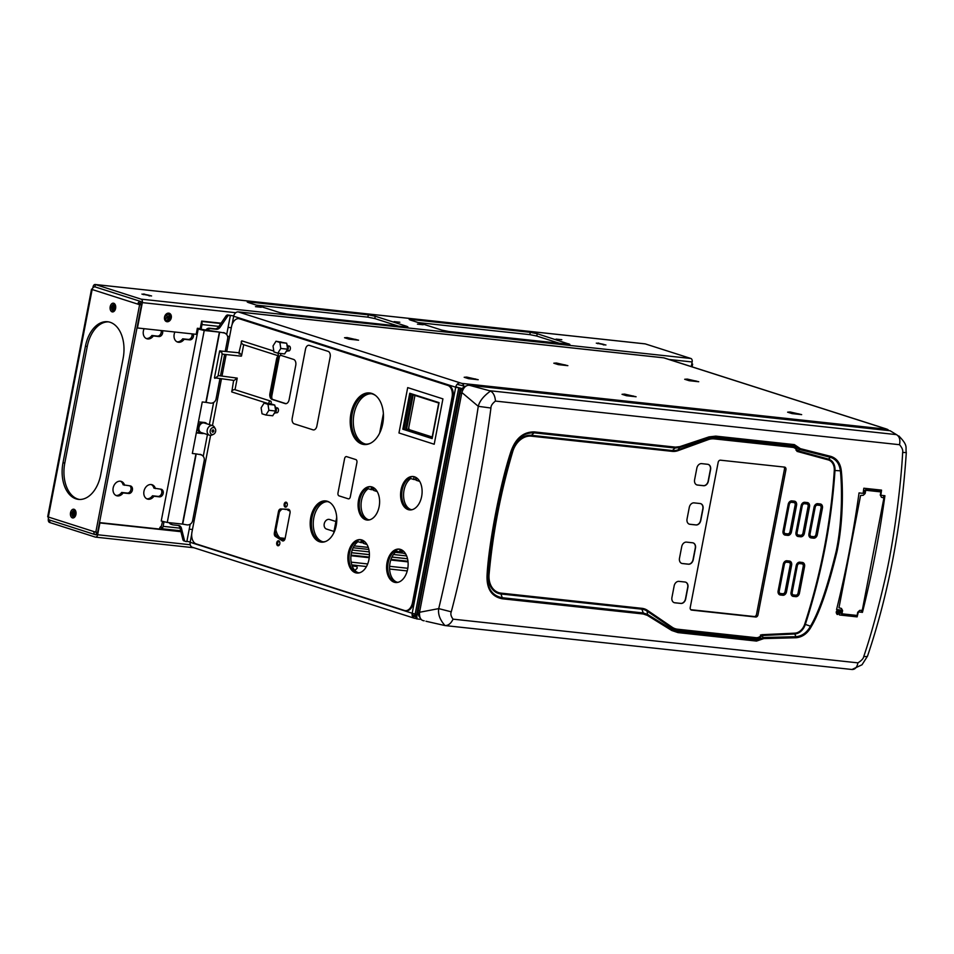 <?xml version="1.0" encoding="UTF-8"?>
<svg xmlns="http://www.w3.org/2000/svg" width="954" height="954" viewBox="0 0 954 954"><rect width="100%" height="100%" fill="white"/><g stroke="black" fill="none" stroke-linecap="round" stroke-linejoin="round"><path stroke-width="1.43" d="M232.072 324.587L233.682 316.227A4.818 3.685 -72.3 0 1 238.285 311.922L240.134 312.113A4.818 3.065 -83.8 0 0 239.979 312.077A4.818 3.065 -83.8 0 0 239.752 312.03A4.818 3.065 -83.8 0 0 239.347 312.03M661.11 357.559A4.818 3.065 96.2 0 1 661.516 357.559A4.818 3.065 96.2 0 1 661.742 357.595A4.818 3.065 96.2 0 1 661.909 357.643L663.757 357.845A4.818 3.685 -72.3 0 1 664.318 357.965L886.338 428.954A4.818 3.685 107.7 0 0 885.777 428.835L887.256 429.3A4.818 3.065 96.2 0 1 887.411 429.36A4.818 3.065 96.2 0 1 888.723 430.576M463.954 386.942A4.818 3.065 -83.8 0 0 461.951 383.436A4.818 3.065 -83.8 0 0 461.796 383.377L460.317 382.912A4.818 3.685 107.7 0 0 455.773 386.966A4.818 3.685 107.7 0 0 455.714 387.217L462.213 388.54L458.671 388.159L415.145 614.209L416.624 614.686L460.15 388.636L461.986 388.838M475.521 378.965L466.864 378.022L475.521 378.965M633.384 396.005L624.739 395.063L633.384 396.005M798.963 413.881L790.306 412.939L798.963 413.881M696.05 380.968L687.393 380.038L696.05 380.968M565.162 364.893L556.504 363.963L565.162 364.893M355.878 339.433L347.22 338.503L355.878 339.433M415.181 614.006L412.188 613.267A4.818 3.685 107.7 0 0 414.418 618.252L192.386 547.262A4.818 3.685 -72.3 0 1 190.156 542.277L191.682 534.323M336.714 517.306L333.65 533.214M329.965 502.579A20.284 12.903 -83.8 0 0 326.59 501.458A20.284 12.903 -83.8 0 0 311.576 520.24A20.284 12.903 -83.8 0 0 322.225 541.789A20.284 12.903 -83.8 0 0 325.779 541.419M413.189 394.849L406.571 429.205L432.126 437.373L406.571 429.205L408.407 429.395L414.954 395.421M383.377 413.702L379.632 433.152M375.661 395.588A25.4 16.17 -83.8 0 0 370.474 393.573A25.4 16.17 -83.8 0 0 351.668 417.101A25.4 16.17 -83.8 0 0 365.024 444.087A25.4 16.17 -83.8 0 0 370.522 443.228M278.997 540.93A2.516 1.598 -83.8 0 0 277.614 543.208A2.516 1.598 -83.8 0 0 278.485 545.712A2.516 1.598 96.2 0 1 277.614 543.208A2.516 1.598 96.2 0 1 278.997 540.93M405.7 553.988L402.183 552.867L402.481 551.293L399.869 550.458L399.571 552.032L401.419 552.223L401.646 551.03M398.545 582.167A16.445 10.47 -83.8 0 1 396.518 582.262A16.445 10.47 -83.8 0 1 387.741 568.453A16.445 10.47 -83.8 0 1 395.361 550.685L399.571 552.032M377.176 491.548L373.658 490.416L373.956 488.853L371.344 488.019L371.046 489.581L372.895 489.784L373.121 488.579M370.021 519.727A16.445 10.47 -83.8 0 1 367.994 519.811A16.445 10.47 -83.8 0 1 359.217 506.002A16.445 10.47 -83.8 0 1 366.837 488.245L371.046 489.581M366.98 544.531L363.462 543.398L363.76 541.824L361.149 540.99L360.839 542.564L362.687 542.766L362.925 541.562M359.825 572.71A16.445 10.47 -83.8 0 1 357.798 572.794A16.445 10.47 -83.8 0 1 349.021 558.984A16.445 10.47 -83.8 0 1 356.641 541.216L360.839 542.564M413.559 476.583A2.516 1.598 -83.8 0 0 414.012 477.024L413.547 479.433L415.395 479.623L415.825 477.382M412.522 509.567A16.445 10.47 -83.8 0 1 410.494 509.663A16.445 10.47 -83.8 0 1 401.729 495.841A16.445 10.47 -83.8 0 1 409.338 478.085L413.547 479.433M416.624 477.882L416.159 480.267L419.688 481.388M285.52 509.221L288.251 509.412M284.447 509.186L285.461 509.508M275.014 532.892A16.445 10.47 -83.8 0 0 278.079 537.639M280.762 539.344A16.445 10.47 -83.8 0 0 282.408 539.737A16.445 10.47 -83.8 0 0 284.733 539.582M288.275 509.329L288.072 510.342L289.933 510.939M286.438 502.317A2.516 1.598 -83.8 0 0 285.055 504.583A2.516 1.598 -83.8 0 0 285.914 507.099A2.516 1.598 96.2 0 1 285.055 504.583A2.516 1.598 96.2 0 1 286.438 502.317M458.671 388.159L460.15 388.636M418.46 614.877L416.624 614.686C417.125 617.62 417.065 619.003 416.457 618.848L421.31 619.408M416.457 618.848L415.145 614.209M414.418 618.252A4.818 3.685 107.7 0 0 414.978 618.371L416.516 618.538M416.612 617.202L415.097 616.713A4.818 3.685 107.7 0 0 416.457 616.558M457.085 384.367L463.799 386M461.76 388.493L455.797 386.847M327.508 501.613A20.284 12.903 -83.8 0 0 313.425 520.443A20.284 12.903 -83.8 0 0 323.156 541.836M432.198 437.004L408.407 429.395M371.392 393.716A25.4 16.17 -83.8 0 0 353.517 417.292A25.4 16.17 -83.8 0 0 365.942 444.147M272.069 398.963A5.02 3.196 96.2 0 1 271.914 395.445L279.212 357.571A5.02 3.196 -83.8 0 1 279.725 355.937M358.072 541.681A16.445 10.47 -83.8 0 0 350.857 558.794A16.445 10.47 -83.8 0 0 358.728 572.829M360.91 542.194L362.687 542.766M368.28 488.698A16.445 10.47 -83.8 0 0 361.053 505.811A16.445 10.47 -83.8 0 0 368.924 519.847M371.118 489.211L372.895 489.784M396.804 551.15A16.445 10.47 -83.8 0 0 389.578 568.262A16.445 10.47 -83.8 0 0 397.448 582.298M399.643 551.662L401.419 552.223M282.038 509.09A16.445 10.47 -83.8 0 0 279.331 512M275.909 529.792A16.445 10.47 -83.8 0 0 283.338 539.773M285.842 509.233L287.309 509.71M410.78 478.538A16.445 10.47 -83.8 0 0 403.566 495.651A16.445 10.47 -83.8 0 0 411.424 509.698M413.619 479.063L415.395 479.623M233.742 315.941L227.839 314.975A2.492 1.908 107.7 0 0 225.955 316.012L227.434 316.478A2.492 1.908 -72.3 0 1 229.318 315.44L230.355 315.559L226.682 334.615M186.877 541.335L190.216 541.991M190.18 524.211L186.829 541.598L185.791 541.49A2.492 1.908 -72.3 0 1 184.372 540.095L182.894 539.618A2.492 1.908 107.7 0 0 184.313 541.013L184.921 541.085M205.575 330.322A5.02 3.84 -72.3 0 1 209.403 328.2L214.888 328.796A5.02 3.84 107.7 0 0 218.693 326.697L225.955 316.012M204.49 422.503A5.641 4.317 -72.3 0 1 205.468 423.373M202.415 432.937A5.641 4.317 -72.3 0 1 201.008 433.08L196.357 432.567M170.48 522.804A5.02 3.84 107.7 0 0 172.519 524.772L171.04 524.306A5.02 3.84 -72.3 0 1 169.156 522.661M182.894 539.618L179.96 527.824A5.02 3.84 107.7 0 0 178.374 525.463M218.693 326.697L220.171 327.174L227.434 316.478M184.372 540.095L181.439 528.301A5.02 3.84 -72.3 0 0 179.161 525.606A5.02 3.84 -72.3 0 0 178.577 525.487L173.103 524.891A5.02 3.84 107.7 0 1 172.519 524.772M196.297 432.877L202.487 433.545A5.641 4.317 107.7 0 0 203.894 433.414M206.946 423.85A5.641 4.317 107.7 0 0 204.609 422.515L198.42 421.847M220.171 327.174A5.02 3.84 -72.3 0 1 216.367 329.273L210.882 328.677A5.02 3.84 107.7 0 0 207.268 330.513M213.624 402.469L209.355 424.625M207.447 434.547L203.238 456.37M271.914 395.445L270.697 395.314M353.147 547.763L368.84 549.456M395.338 552.318L403.077 553.153M352.205 550.064L369.258 551.901M393.442 554.512L406.642 555.943M416.29 616.105L412.104 614.948M412.176 613.279L415.157 614.233M468.605 378.69L464.169 377.271L466.756 377.08L478.216 379.728L468.605 378.69M626.48 395.731L622.032 394.312L624.62 394.121L636.091 396.769L626.48 395.731M792.047 413.595L787.61 412.176L790.198 411.985L801.658 414.632L792.047 413.595M689.134 380.694L684.698 379.275L687.285 379.084L698.745 381.731L689.134 380.694M558.245 364.619L553.809 363.2L556.397 363.009L567.857 365.656L558.245 364.619M348.961 339.159L344.525 337.74L347.113 337.549L358.573 340.196L348.961 339.159M407.966 561.25L390.973 559.414M369.293 557.076L351.048 555.109M351.454 552.748L369.413 554.679M391.927 557.112L407.537 558.805M407.525 558.722L391.963 557.041M369.413 554.608L351.466 552.676M352.3 566.282L352.539 564.971L351.907 565.221M354.876 570.468L357.201 568.202L356.927 566.473L352.92 566.044M356.927 566.473L356.546 565.412L352.539 564.971M408.777 427.487L408.992 429.586M420.034 617.548A8.037 6.141 -72.3 0 1 418.257 610.405L460.114 393.072A8.037 6.141 -72.3 0 1 466.494 385.929M890.07 430.719L469.535 385.333L490.571 391.009C493.48 392.833 495.102 396.196 495.448 401.085C492.383 403.459 490.869 405.772 490.928 408.026C487.434 434.964 481.949 468.116 474.472 507.468C465.552 552.497 457.813 587.282 451.266 611.824C450.371 613.899 450.968 616.332 453.067 619.158L857.908 662.851C861.545 660.621 863.501 658.451 863.799 656.364C870.704 636.115 877.775 610.441 885.002 579.352C894.28 539.642 901.101 483.714 902.651 452.47C903.152 450.3 902.114 447.712 899.527 444.707C900.433 439.949 899.527 436.67 896.82 434.857L890.07 430.719L896.82 434.857M858.373 611.919L862.452 612.361C871.992 574.117 879.481 535.242 884.918 495.722L880.84 495.281L881.532 490.129L863.823 488.221L863.12 493.361L859.041 492.92C853.508 532.439 846.031 571.315 836.575 609.558L840.653 610L839.413 614.972L857.121 616.88L858.373 611.919M838.602 609.964C835.895 611.228 835.513 612.73 837.469 614.495C840.188 613.243 840.569 611.729 838.602 609.964M761.53 634.947L793.251 633.456L794.754 633.981L761.972 635.519L763.82 638.584L796.065 637.749C802.552 637.105 807.656 633.349 811.341 626.492C819.629 612.706 828.191 587.688 837.052 551.424C844.075 517.903 842.573 482.283 841.309 470.859C840.402 463.286 836.956 458.48 830.982 456.429L800.394 448.666L794.36 444.612A1.204 0.763 96.2 0 1 793.966 445.542L799.702 449.489M763.82 638.584L756.534 641.076L677.984 632.597L671.771 630.499L647.361 615.39L643.27 613.994L502.317 598.778C491.763 596.703 486.671 589.083 487.029 575.918C488.46 544.865 500.361 482.772 511.058 451.182C515.732 438.148 523.543 431.721 534.455 431.912L675.408 447.128L679.856 446.627L709.06 436.872L715.81 436.133L794.36 444.612M857.92 662.851C857.026 667.371 855.046 669.589 851.982 669.493L862.022 664.771L867.52 656.125C888.496 594.056 901.423 526.203 906.3 452.554C905.227 447.426 908.709 445.947 898.799 435.954L899.228 436.252M490.571 391.009C483.63 396.017 479.528 401.133 478.276 406.321C474.221 432.949 468.402 465.743 460.806 504.726C452.029 549.421 444.671 584.051 438.721 608.616C437.862 614.221 439.949 619.873 444.981 625.562L852.113 669.505M425.973 621.257L444.981 625.562C448.237 625.669 450.932 623.546 453.067 619.158M424.184 620.792C420.809 620.517 419.259 617.679 419.545 612.277L461.855 392.511C463.62 387.288 466.172 384.891 469.535 385.333M490.928 408.026L478.276 406.321L461.855 392.511M451.266 611.824L438.721 608.616L419.545 612.277M863.799 656.364A10.041 1.825 18.1 0 0 867.52 656.125M902.651 452.47L906.3 452.554M854.701 615.89L854.522 616.606M878.992 489.855L878.896 490.499L881.448 490.773M801.348 629.89A16.874 12.903 -72.3 0 1 798.832 632.764M833.796 463.835A16.874 12.903 -72.3 0 1 834.178 467.651M801.575 562.419A3.589 2.755 -72.3 0 1 801.67 563.087M788.636 561.024A3.589 2.755 -72.3 0 1 788.731 561.691M819.438 503.939A3.589 2.755 -72.3 0 1 819.534 504.606M806.5 502.543A3.589 2.755 -72.3 0 1 806.595 503.211M793.561 501.148A3.589 2.755 -72.3 0 1 793.656 501.804M763.45 637.522L795.958 636.7C802.111 636.115 806.965 632.574 810.53 626.086C818.806 612.349 827.356 587.414 836.181 551.281C843.181 517.879 841.666 482.366 840.402 470.99C839.472 463.799 836.169 459.244 830.505 457.336L799.655 449.513L800.394 448.666M796.065 637.749A1.204 0.739 88.5 0 0 795.958 636.7L794.754 633.981A12.891 9.862 107.7 0 0 805.331 624.405L804.699 624.202A12.044 9.218 -72.3 0 1 794.801 633.158L761.709 634.708A7.549 5.772 -72.3 0 1 756.105 637.689L677.555 629.211A20.082 15.359 -72.3 0 1 672.117 627.195L647.444 610.357A20.082 15.359 107.7 0 0 642.018 608.342L501.053 593.126A20.082 15.359 -72.3 0 1 489.08 574.368A492.383 376.639 -72.3 0 1 512.715 451.624A20.082 15.359 -72.3 0 1 531.283 436.157L672.248 451.373A20.082 15.359 107.7 0 0 678.211 450.586L708.238 439.651A20.082 15.359 -72.3 0 1 714.2 438.876L792.75 447.354A7.549 5.772 -72.3 0 1 797.007 451.385L828.167 459.876A12.044 9.218 -72.3 0 1 834.285 470.549A492.383 376.639 -72.3 0 1 804.687 624.214L805.331 624.429M834.297 470.298L834.977 470.513A493.23 377.283 -72.3 0 1 805.331 624.405L811.341 626.492M841.309 470.859L834.977 470.513A12.891 9.862 107.7 0 0 828.43 459.101L830.505 457.336A1.204 0.763 -75.8 0 0 830.982 456.429M796.041 450.24L828.43 459.101M760.457 634.994L761.972 635.519A8.395 6.428 107.7 0 1 755.973 638.524L677.423 630.045A20.928 16.003 107.7 0 1 671.759 627.947L647.086 611.109A19.235 14.715 -72.3 0 0 641.875 609.177L500.922 593.96A20.928 16.003 107.7 0 1 488.436 574.403A493.23 377.283 107.7 0 1 512.119 451.457A20.928 16.003 107.7 0 1 531.473 435.334L672.427 450.55A19.235 14.715 -72.3 0 0 678.151 449.799L708.166 438.864A20.928 16.003 107.7 0 1 714.391 438.053L792.941 446.532A8.395 6.428 107.7 0 1 797.568 450.682L799.655 449.513M708.166 438.864L708.905 437.767L715.417 437.063L793.966 445.542L792.941 446.532M672.427 450.55L675.015 448.034L679.713 447.498L708.905 437.767A1.204 0.727 71.7 0 0 709.06 436.872M500.922 593.96L502.293 597.741C492.097 595.761 487.172 588.415 487.506 575.703C488.913 544.758 500.778 482.879 511.451 451.397C515.983 438.804 523.519 432.603 534.049 432.818L675.015 448.034A1.204 0.763 96.2 0 0 675.408 447.128M763.486 637.57L756.51 640.015L677.96 631.536L671.986 629.533L647.563 614.436L643.246 612.957L502.293 597.741A1.204 0.763 -83.8 0 1 502.317 598.778M797.556 450.658L796.662 450.407M837.648 612.456L838.673 611.967L838.518 612.814L838.912 611.776L837.397 611.609L837.886 612.408L837.099 612.826L837.934 612.742M838.447 610.608C839.854 611.872 839.58 612.957 837.624 613.863C836.229 612.599 836.503 611.514 838.447 610.608M853.258 616.463L853.389 615.747M861.379 612.241L861.689 610.62M883.476 497.511L883.833 495.603M878.932 490.273L877.656 489.712M838.554 609.952A2.349 1.801 -72.3 0 1 837.004 614.364M838.387 610.608A1.705 1.3 107.7 0 0 836.288 611.943A1.705 1.3 107.7 0 0 837.29 613.756M643.604 608.628A20.082 15.359 -72.3 0 1 645.965 609.88L670.638 626.718A20.082 15.359 107.7 0 0 674.49 628.447M827.619 459.733A12.044 9.218 107.7 0 0 826.689 459.411L796.984 451.314M792.869 447.366A7.549 5.772 107.7 0 0 791.271 446.877L712.721 438.399A20.082 15.359 107.7 0 0 709.275 438.506M675.706 450.443A20.082 15.359 -72.3 0 1 670.769 450.896L529.804 435.68A20.082 15.359 107.7 0 0 526.346 435.787M492.3 589.119A20.082 15.359 107.7 0 0 497.988 592.374M783.926 467.031A2.409 1.848 -72.3 0 1 784.462 469.177L756.51 614.376A2.409 1.848 -72.3 0 1 754.209 616.534L690.756 609.689M795.195 595.88A3.613 2.767 -72.3 0 1 794.324 595.952L791.868 595.69M801.372 562.335A3.613 2.767 -72.3 0 1 802.421 563.182M782.256 594.485A3.613 2.767 -72.3 0 1 781.386 594.557L778.941 594.294M788.433 560.94A3.613 2.767 -72.3 0 1 789.483 561.787M813.058 537.388A3.613 2.767 -72.3 0 1 812.188 537.472L809.743 537.197M819.236 503.855A3.613 2.767 -72.3 0 1 820.285 504.702M800.12 535.993A3.613 2.767 -72.3 0 1 799.261 536.076L796.805 535.802M806.297 502.448A3.613 2.767 -72.3 0 1 807.346 503.295M787.181 534.598A3.613 2.767 -72.3 0 1 786.323 534.669L783.866 534.407M793.358 501.053A3.613 2.767 -72.3 0 1 794.408 501.899M789.256 562.466A2.409 1.848 -72.3 0 1 790.222 564.911L785.082 591.587A2.409 1.848 -72.3 0 1 782.781 593.746L780.312 593.483A2.409 1.848 -72.3 0 1 780.193 593.46M690.219 607.543A2.409 1.848 107.7 0 0 691.614 610.095L755.687 617.011A2.409 1.848 107.7 0 0 757.989 614.853L785.941 469.654A2.409 1.848 107.7 0 0 784.546 467.102L720.473 460.186A2.409 1.848 107.7 0 0 718.171 462.332L690.219 607.543M703.026 508.852A5.02 3.84 107.7 0 0 700.117 503.533L694.083 502.877A5.02 3.84 107.7 0 0 689.289 507.373L687.047 518.988A5.02 3.84 107.7 0 0 689.957 524.306L695.991 524.962A5.02 3.84 107.7 0 0 700.785 520.467L703.026 508.852M710.587 469.606A5.02 3.84 107.7 0 0 707.677 464.288L701.643 463.632A5.02 3.84 107.7 0 0 696.849 468.128L694.607 479.743A5.02 3.84 107.7 0 0 697.517 485.061L703.551 485.717A5.02 3.84 107.7 0 0 708.345 481.221L710.587 469.606M693.236 559.712L695.466 548.097A5.02 3.84 107.7 0 0 692.556 542.778L686.522 542.122A5.02 3.84 107.7 0 0 681.728 546.618L679.486 558.233A5.02 3.84 107.7 0 0 682.396 563.552L688.43 564.208A5.02 3.84 107.7 0 0 693.236 559.712M685.676 598.957L687.906 587.342A5.02 3.84 107.7 0 0 685.008 582.023L678.962 581.368A5.02 3.84 107.7 0 0 674.168 585.851L671.938 597.478A5.02 3.84 107.7 0 0 674.836 602.797L680.882 603.441A5.02 3.84 107.7 0 0 685.676 598.957M799.44 593.209L804.58 566.521A3.852 2.945 107.7 0 0 802.35 562.443L799.881 562.168A3.852 2.945 107.7 0 0 796.208 565.615L791.069 592.303A3.852 2.945 107.7 0 0 793.299 596.393L795.767 596.655A3.852 2.945 107.7 0 0 799.44 593.209M786.501 591.814L791.641 565.126A3.852 2.945 107.7 0 0 789.411 561.035L786.955 560.773A3.852 2.945 107.7 0 0 783.27 564.219L778.13 590.908A3.852 2.945 107.7 0 0 780.36 594.998L782.829 595.26A3.852 2.945 107.7 0 0 786.501 591.814M791.438 531.938L796.578 505.25A3.852 2.945 107.7 0 0 794.336 501.16L791.88 500.898A3.852 2.945 107.7 0 0 788.195 504.344L783.055 531.032A3.852 2.945 107.7 0 0 785.285 535.122L787.754 535.385A3.852 2.945 107.7 0 0 791.438 531.938M804.377 533.334L809.505 506.646A3.852 2.945 107.7 0 0 807.275 502.555L804.818 502.293A3.852 2.945 107.7 0 0 801.133 505.739L795.994 532.427A3.852 2.945 107.7 0 0 798.224 536.518L800.692 536.78A3.852 2.945 107.7 0 0 804.377 533.334M808.932 533.823A3.852 2.945 107.7 0 0 811.162 537.913L813.631 538.175A3.852 2.945 107.7 0 0 817.304 534.729L822.443 508.041A3.852 2.945 107.7 0 0 820.213 503.95L817.757 503.688A3.852 2.945 107.7 0 0 814.072 507.134L808.932 533.823M798.892 593.149A3.136 2.397 -72.3 0 1 795.898 595.952L793.43 595.69A3.136 2.397 -72.3 0 1 791.617 592.362L796.757 565.674A3.136 2.397 -72.3 0 1 799.75 562.872L802.219 563.146A3.136 2.397 -72.3 0 1 804.031 566.461L798.892 593.149M802.075 563.85L799.619 563.587A2.409 1.848 107.7 0 0 797.317 565.734L792.178 592.422A2.409 1.848 107.7 0 0 793.573 594.974L796.03 595.248A2.409 1.848 107.7 0 0 798.331 593.09L803.471 566.402A2.409 1.848 107.7 0 0 802.075 563.85M785.953 591.754A3.136 2.397 -72.3 0 1 782.96 594.557L780.491 594.294A3.136 2.397 -72.3 0 1 778.679 590.967L783.818 564.279A3.136 2.397 -72.3 0 1 786.811 561.477L789.28 561.751A3.136 2.397 -72.3 0 1 791.093 565.066L785.953 591.754M780.634 593.579L783.091 593.853A2.409 1.848 107.7 0 0 785.392 591.695L790.532 565.006A2.409 1.848 107.7 0 0 789.137 562.455L786.68 562.192A2.409 1.848 107.7 0 0 784.379 564.339L779.239 591.027A2.409 1.848 107.7 0 0 780.634 593.579M790.878 531.879A3.136 2.397 -72.3 0 1 787.885 534.681L785.428 534.407A3.136 2.397 -72.3 0 1 783.616 531.092L788.743 504.404A3.136 2.397 -72.3 0 1 791.737 501.601L794.205 501.864A3.136 2.397 -72.3 0 1 796.018 505.191L790.878 531.879M794.074 502.579L791.605 502.305A2.409 1.848 107.7 0 0 789.304 504.463L784.164 531.151A2.409 1.848 107.7 0 0 785.559 533.703L788.028 533.966A2.409 1.848 107.7 0 0 790.329 531.819L795.469 505.131A2.409 1.848 107.7 0 0 794.074 502.579M803.817 533.274A3.136 2.397 -72.3 0 1 800.823 536.076L798.355 535.802A3.136 2.397 -72.3 0 1 796.542 532.487L801.682 505.799A3.136 2.397 -72.3 0 1 804.675 502.996L807.144 503.271A3.136 2.397 -72.3 0 1 808.956 506.586L803.817 533.274M802.242 505.858L797.103 532.547A2.409 1.848 107.7 0 0 798.498 535.099L800.966 535.373A2.409 1.848 107.7 0 0 803.268 533.214L808.396 506.526A2.409 1.848 107.7 0 0 807.012 503.974L804.544 503.7A2.409 1.848 107.7 0 0 802.242 505.858M809.481 533.882L814.621 507.194A3.136 2.397 -72.3 0 1 817.614 504.392L820.082 504.666A3.136 2.397 -72.3 0 1 821.895 507.981L816.755 534.669A3.136 2.397 -72.3 0 1 813.762 537.472L811.294 537.209A3.136 2.397 -72.3 0 1 809.481 533.882M816.195 534.61L821.334 507.922A2.409 1.848 107.7 0 0 819.939 505.37L817.483 505.107A2.409 1.848 107.7 0 0 815.181 507.254L810.041 533.942A2.409 1.848 107.7 0 0 811.437 536.494L813.893 536.768A2.409 1.848 107.7 0 0 816.195 534.61M820.082 505.393A2.409 1.848 -72.3 0 1 821.072 507.838L815.932 534.526A2.409 1.848 -72.3 0 1 813.631 536.673L811.162 536.41A2.409 1.848 -72.3 0 1 811.019 536.386M807.132 503.986A2.409 1.848 -72.3 0 1 808.11 506.431L802.97 533.119A2.409 1.848 -72.3 0 1 800.668 535.277L798.2 535.003A2.409 1.848 -72.3 0 1 798.069 534.991M794.181 502.591A2.409 1.848 -72.3 0 1 795.147 505.024L790.007 531.712A2.409 1.848 -72.3 0 1 787.706 533.87L785.237 533.608A2.409 1.848 -72.3 0 1 785.118 533.584M700.606 503.629A5.02 3.84 -72.3 0 1 702.824 508.792L700.594 520.407A5.02 3.84 -72.3 0 1 695.8 524.891L689.754 524.247A5.02 3.84 -72.3 0 1 689.277 524.151M708.166 464.383A5.02 3.84 -72.3 0 1 710.384 469.547L708.142 481.162A5.02 3.84 -72.3 0 1 703.348 485.646L697.314 485.002A5.02 3.84 -72.3 0 1 696.825 484.906M693.045 542.874A5.02 3.84 -72.3 0 1 695.275 548.037L693.033 559.652A5.02 3.84 -72.3 0 1 688.239 564.136L682.205 563.492A5.02 3.84 -72.3 0 1 681.716 563.397M685.485 582.107A5.02 3.84 -72.3 0 1 687.715 587.282L685.473 598.897A5.02 3.84 -72.3 0 1 680.679 603.381L674.645 602.737A5.02 3.84 -72.3 0 1 674.156 602.642M802.231 563.874A2.409 1.848 -72.3 0 1 803.232 566.33L798.093 593.006A2.409 1.848 -72.3 0 1 795.791 595.165L793.323 594.902A2.409 1.848 -72.3 0 1 793.168 594.879M857.312 614.96L856.227 616.057L841.643 614.471L842.287 613.851L840.939 613.195L841.488 610.333L842.597 610.56L841.44 608.437L838.96 607.77L860.591 495.436L863.215 495.317L865.135 493.528L864.026 493.301L864.574 490.439L866.077 490.308L865.731 489.366L880.244 490.928L880.924 492.312M880.399 495.066L881.436 497.284L883.917 497.952L862.285 610.286L859.649 610.405L857.837 612.206M405.724 610.679A10.041 6.392 -83.8 0 0 413.428 602.749L452.983 397.305A10.041 6.392 -83.8 0 0 448.714 385.523L240.491 318.946A10.041 6.392 -83.8 0 0 239.215 318.743M370.069 393.012A25.925 16.504 -83.8 0 0 351.501 415.753A25.925 16.504 -83.8 0 0 362.866 444.159A25.925 16.504 -83.8 0 0 364.5 444.552M326.173 500.981A20.726 13.189 -83.8 0 0 311.409 519.238A20.726 13.189 -83.8 0 0 320.508 541.872A20.726 13.189 -83.8 0 0 321.725 542.17M279.081 356.045A5.02 3.196 -83.8 0 0 277.459 359.276L270.841 393.62A5.02 3.196 -83.8 0 0 272.975 399.511L285.985 403.673M371.094 486.743A16.79 10.685 -83.8 0 0 359.229 501.601A16.79 10.685 -83.8 0 0 366.598 519.87A16.79 10.685 -83.8 0 0 367.493 520.085M399.619 549.182A16.79 10.685 -83.8 0 0 387.753 564.041A16.79 10.685 -83.8 0 0 395.123 582.31A16.79 10.685 -83.8 0 0 396.017 582.536M283.278 540.93A3.208 2.039 96.2 0 1 283.147 540.858L282.217 540.751A3.208 2.039 -83.8 0 0 285.127 538.402L290.004 513.085A3.208 2.039 -83.8 0 0 288.37 509.269A3.208 2.039 -83.8 0 0 288.287 509.257L280.703 508.983A3.208 2.039 -83.8 0 0 278.473 511.547L274.382 532.821A3.208 2.039 -83.8 0 0 275.408 536.434L282.217 540.751M275.408 536.434L283.147 540.858M276.338 536.53A3.208 2.039 96.2 0 1 275.301 532.916L274.382 532.821M288.692 509.341L281.621 509.078A3.208 2.039 -83.8 0 0 279.403 511.654L275.301 532.916M413.607 476.583A16.79 10.685 -83.8 0 0 401.729 491.441A16.79 10.685 -83.8 0 0 409.099 509.71A16.79 10.685 -83.8 0 0 410.005 509.937M360.898 539.714A16.79 10.685 -83.8 0 0 349.021 554.584A16.79 10.685 -83.8 0 0 356.402 572.841A16.79 10.685 -83.8 0 0 357.297 573.068M361.948 444.063A25.925 16.504 -83.8 0 0 364.034 444.504A25.925 16.504 -83.8 0 0 383.007 422.169A25.925 16.504 -83.8 0 0 371.702 393.394A25.925 16.504 -83.8 0 0 369.603 392.953A25.925 16.504 -83.8 0 0 350.631 415.3A25.925 16.504 -83.8 0 0 361.948 444.063M226.742 351.442L231.512 326.685A10.041 6.392 96.2 0 1 239.561 318.839L447.796 385.416A10.041 6.392 96.2 0 1 452.065 397.198L412.498 602.642A10.041 6.392 96.2 0 1 404.448 610.488L196.226 543.911A10.041 6.392 96.2 0 1 191.957 532.129L210.584 435.37M212.468 425.615L221.423 379.06M222.02 375.971L226.146 354.53M319.59 541.777A20.726 13.189 -83.8 0 0 321.259 542.134A20.726 13.189 -83.8 0 0 336.428 524.271A20.726 13.189 -83.8 0 0 327.389 501.279A20.726 13.189 -83.8 0 0 325.708 500.922A20.726 13.189 -83.8 0 0 310.539 518.773A20.726 13.189 -83.8 0 0 319.59 541.777M287.738 350.547A2.516 1.598 -83.8 0 0 288.311 350.953A2.516 1.598 -83.8 0 0 290.326 348.985A2.516 1.598 -83.8 0 0 289.265 346.04A2.516 1.598 -83.8 0 0 288.203 346.278M275.825 412.39A2.516 1.598 -83.8 0 0 276.41 412.796A2.516 1.598 -83.8 0 0 278.413 410.84A2.516 1.598 -83.8 0 0 277.352 407.895A2.516 1.598 -83.8 0 0 276.29 408.121M278.318 355.806A5.02 3.196 96.2 0 0 276.529 359.181L269.922 393.513A5.02 3.196 96.2 0 0 272.057 399.404L285.115 403.59A5.02 3.196 -83.8 0 0 289.134 399.666L295.752 365.322A5.02 3.196 96.2 0 0 293.617 359.431L280.559 355.258A5.02 3.196 96.2 0 0 280.428 355.222M365.68 519.763A16.79 10.685 -83.8 0 0 367.04 520.049A16.79 10.685 -83.8 0 0 379.322 505.584A16.79 10.685 -83.8 0 0 372 486.957A16.79 10.685 -83.8 0 0 370.641 486.671A16.79 10.685 -83.8 0 0 358.358 501.136A16.79 10.685 -83.8 0 0 365.68 519.763M394.205 582.214A16.79 10.685 -83.8 0 0 395.552 582.5A16.79 10.685 -83.8 0 0 407.847 568.035A16.79 10.685 -83.8 0 0 400.513 549.409A16.79 10.685 -83.8 0 0 399.166 549.11A16.79 10.685 -83.8 0 0 386.871 563.587A16.79 10.685 -83.8 0 0 394.205 582.214M285.246 507.111A2.516 1.598 -83.8 0 0 287.249 505.155A2.516 1.598 -83.8 0 0 286.188 502.209A2.516 1.598 -83.8 0 0 284.173 504.165A2.516 1.598 -83.8 0 0 285.246 507.111M277.805 545.724A2.516 1.598 -83.8 0 0 279.82 543.768A2.516 1.598 -83.8 0 0 278.747 540.823A2.516 1.598 -83.8 0 0 276.732 542.778A2.516 1.598 -83.8 0 0 277.805 545.724M408.181 509.615A16.79 10.685 -83.8 0 0 409.54 509.901A16.79 10.685 -83.8 0 0 421.823 495.436A16.79 10.685 -83.8 0 0 414.501 476.797A16.79 10.685 -83.8 0 0 413.142 476.511A16.79 10.685 -83.8 0 0 400.859 490.976A16.79 10.685 -83.8 0 0 408.181 509.615M355.472 572.746A16.79 10.685 -83.8 0 0 356.832 573.032A16.79 10.685 -83.8 0 0 369.115 558.567A16.79 10.685 -83.8 0 0 361.793 539.94A16.79 10.685 -83.8 0 0 360.433 539.654A16.79 10.685 -83.8 0 0 348.15 554.119A16.79 10.685 -83.8 0 0 355.472 572.746M438.733 403.017L412.295 394.574L405.641 429.109L432.09 437.552L438.733 403.017M286.033 403.685L285.115 403.59M405.641 429.109L406.571 429.205M273.023 345.968L276.004 341.234L279.88 342.474L280.798 348.46L277.817 353.195L273.941 351.954L273.023 345.968M276.004 341.234L286.689 343.213L279.88 342.474M280.559 341.878L283.028 342.665L280.559 341.878M280.798 348.46L287.595 349.188L286.689 343.213M277.817 353.195L284.626 353.922L287.595 349.188M286.892 351.418L287.917 349.629A2.147 1.371 -83.8 0 0 288.239 348.723A2.147 1.371 96.2 0 0 288.18 347.208L287.536 345.181M289.551 350.571A2.147 1.371 96.2 0 1 289.002 350.678L287.404 350.512M287.869 346.242L289.467 346.409A2.147 1.371 96.2 0 1 289.98 346.636M261.122 407.823L264.091 403.089L267.979 404.329L268.885 410.303L265.916 415.038L262.028 413.797L261.122 407.823M264.091 403.089L270.9 403.816L274.776 405.068L267.979 404.329M268.563 403.721L270.423 404.031M268.885 410.303L275.694 411.043L274.776 405.068M265.916 415.038L272.713 415.777L275.694 411.043M274.979 413.261L276.004 411.472A2.147 1.371 -83.8 0 0 276.326 410.566A2.147 1.371 96.2 0 0 276.266 409.063L275.623 407.024M277.65 412.414A2.147 1.371 96.2 0 1 277.089 412.533L275.503 412.355M275.956 408.085L277.554 408.252A2.147 1.371 96.2 0 1 278.067 408.491M238.941 352.765L241.803 340.864C240.742 341.926 241.183 343.154 243.139 344.537L278.962 356.009A1.562 1.192 107.7 0 0 280.464 353.481M278.842 353.302A1.562 1.192 107.7 0 0 278.962 356.009M222.222 354.113L241.231 356.164L241.171 354.781C239.371 352.467 238.738 352.264 239.239 354.161M221.972 354.077L221.912 352.706C220.124 350.392 219.48 350.19 219.992 352.086M239.18 352.789L219.647 350.917L214.459 377.808L234.124 380.431L237.248 378.118L235.018 389.709M222.27 353.862L217.989 376.043L214.865 378.356M218.084 375.554L237.248 378.118M234.779 389.649L234.469 389.554C232.12 390.198 231.285 391.021 231.953 391.999L269.696 404.079A1.562 1.192 107.7 0 0 270.471 401.062A1.562 1.192 107.7 0 0 269.696 404.079M233.623 380.372L231.786 391.963M407.692 387.61L442.93 398.879L434.201 444.242L398.963 432.973L407.692 387.61M409.743 393.263L402.826 429.217L432.15 438.59L439.067 402.636L409.743 393.263M410.935 393.644L404.055 429.348L402.826 429.217M333.983 531.438L326.554 529.065A5.02 3.84 -72.3 0 1 324.312 523.484A5.02 3.84 -72.3 0 1 329.023 519.37A5.02 3.84 -72.3 0 1 329.607 519.501L335.903 521.504M288.239 509.484L287.369 509.388M287.309 509.686L288.144 509.949M284.03 539.714L284.781 539.487M284.805 539.427L280.595 538.247L285.031 538.807M285.103 504.356A1.753 1.109 -83.8 0 0 285.163 505.584A1.753 1.109 -83.8 0 0 286.248 506.419A1.753 1.109 -83.8 0 0 287.249 505.048L287.273 505.048A1.753 1.109 96.2 0 0 286.51 502.996A1.753 1.109 96.2 0 0 285.103 504.356M285.21 505.715A2.254 1.431 -83.8 0 0 285.246 505.882A2.254 1.431 -83.8 0 0 286.2 506.956M277.662 542.981A1.753 1.109 -83.8 0 0 277.721 544.209A1.753 1.109 -83.8 0 0 278.818 545.044A1.753 1.109 -83.8 0 0 279.808 543.673L279.832 543.673A1.753 1.109 96.2 0 0 279.069 541.622A1.753 1.109 96.2 0 0 277.662 542.981M277.769 544.34A2.254 1.431 -83.8 0 0 277.817 544.507A2.254 1.431 -83.8 0 0 278.747 545.581M279.236 541.133A2.254 1.431 -83.8 0 0 278.008 542.122M316.859 426.08A4.818 3.065 96.2 0 1 312.995 429.837L294.261 423.85A4.818 3.065 96.2 0 1 292.21 418.198L305.518 349.128A4.818 3.065 96.2 0 1 309.382 345.36L328.104 351.358A4.818 3.065 96.2 0 1 330.156 357.011L316.859 426.08M350.309 496.843A2.528 1.61 96.2 0 1 348.282 498.823L339.064 495.877A2.528 1.61 96.2 0 1 337.99 492.908L344.597 458.612A2.528 1.61 96.2 0 1 346.624 456.632L355.842 459.578A2.528 1.61 96.2 0 1 356.915 462.547L350.309 496.843M96.569 532.272L96.175 534.288L97.63 534.753L99.908 522.947L180.914 531.688M190.216 544.746L97.63 534.753A2.969 1.896 96.2 0 1 95.495 537.126A2.969 1.896 96.2 0 1 95.257 537.078L49.608 522.482L50.049 520.204M99.502 522.589L180.843 531.366M95.805 532.189L97.618 532.392L141.43 304.886L139.606 304.696L95.805 532.189L93.981 531.605A2.969 2.278 107.7 0 0 95.352 534.693A2.969 2.278 107.7 0 0 95.698 534.765L97.69 534.455M95.698 534.765L95.03 534.55L95.698 534.765M48.415 518.666L48.344 519A2.969 1.896 -83.8 0 0 49.608 522.482M92.24 289.145L91.512 289.205L92.144 289.515A2.969 2.278 -72.3 0 1 94.983 286.868L95.436 284.542A2.969 1.896 -83.8 0 0 95.197 284.495A2.969 1.896 -83.8 0 0 93.051 286.868L92.836 287.953M176.955 341.794A7.537 5.76 107.7 0 0 182.703 338.813L188.236 339.409A3.911 2.993 107.7 0 0 191.241 337.728A3.911 2.993 107.7 0 0 191.921 333.852M146.725 498.763A7.537 5.76 107.7 0 0 152.473 495.782L158.006 496.378A3.911 2.993 107.7 0 0 161.548 493.635A3.911 2.993 107.7 0 0 160.594 489.163M155.395 488.591A7.537 5.76 107.7 0 0 152.02 484.715A7.537 5.76 107.7 0 0 144.245 490.141A7.537 5.76 107.7 0 0 147.429 499.061A7.537 5.76 107.7 0 0 153.928 496.247L159.461 496.843A3.911 2.993 107.7 0 0 163.134 493.635A3.911 2.993 107.7 0 0 161.393 489.295A3.911 2.993 107.7 0 0 160.94 489.199L153.94 488.138A7.537 5.76 107.7 0 0 151.269 484.549M146.153 338.467A7.537 5.76 107.7 0 0 151.901 335.486L157.434 336.082A3.911 2.993 107.7 0 0 160.427 334.413A3.911 2.993 107.7 0 0 161.119 330.537M115.923 495.448A7.537 5.76 107.7 0 0 121.671 492.455L127.204 493.063A3.911 2.993 107.7 0 0 130.746 490.308A3.911 2.993 107.7 0 0 129.792 485.836M124.592 485.276A7.537 5.76 107.7 0 0 121.218 481.388A7.537 5.76 107.7 0 0 113.443 486.814A7.537 5.76 107.7 0 0 116.626 495.734A7.537 5.76 107.7 0 0 123.126 492.92L128.659 493.528A3.911 2.993 107.7 0 0 132.332 490.32A3.911 2.993 107.7 0 0 130.591 485.968A3.911 2.993 107.7 0 0 130.138 485.872L123.138 484.811A7.537 5.76 107.7 0 0 120.466 481.221M174.916 332.016A7.537 5.76 107.7 0 0 177.659 342.092A7.537 5.76 107.7 0 0 184.158 339.278L189.691 339.874A3.911 2.993 107.7 0 0 192.791 338.038A3.911 2.993 107.7 0 0 193.268 334.007M144.114 328.701A7.537 5.76 107.7 0 0 146.856 338.765A7.537 5.76 107.7 0 0 153.344 335.951L158.889 336.547A3.911 2.993 107.7 0 0 161.989 334.723A3.911 2.993 107.7 0 0 162.466 330.68M182.703 338.813L184.158 339.278M152.473 495.782L153.928 496.247M151.901 335.486L153.344 335.951M121.671 492.455L123.126 492.92M644.761 343.845A2.969 1.896 96.2 0 1 645.011 343.845A2.969 1.896 96.2 0 1 645.25 343.893L690.887 358.489A2.969 1.896 96.2 0 1 692.151 361.971L691.268 366.574M645.25 343.893L95.436 284.542L141.073 299.139A2.969 1.896 96.2 0 1 142.337 302.621L140.62 301.452A2.969 2.278 107.7 0 0 137.781 304.111L139.606 304.314L137.877 303.754M604.216 344.954L598.051 342.987L604.216 344.954M149.861 295.907L143.696 293.939L149.861 295.907M375.244 316.239L406.786 326.328L407.871 326.864L406.022 326.9L286.784 314.021L279.844 312.626L248.302 302.537L247.229 302.013L249.077 301.977L368.316 314.844L375.244 316.239L374.803 318.564L367.874 317.157L256.387 305.125M441.809 330.108L410.268 320.019L409.194 319.495L411.043 319.459L530.281 332.326L537.209 333.721L569.836 344.346L448.75 331.515L441.809 330.108M423.194 324.754L417.435 324.133L423.194 324.754M561.811 339.719L556.051 339.099L561.811 339.719M399.845 322.237L394.085 321.617L399.845 322.237M261.229 307.271L255.469 306.651L261.229 307.271M171.279 317.813A4.4 3.363 107.7 0 0 168.739 313.151A4.4 3.363 107.7 0 0 164.529 317.086A4.4 3.363 107.7 0 0 167.081 321.736A4.4 3.363 107.7 0 0 171.279 317.813M221.078 323.179L201.664 321.093L200.221 328.581L197.359 328.271L196.19 334.317L137.448 327.973L142.337 302.621L235.769 312.709M94.983 286.868L140.62 301.452L94.983 286.868M374.803 318.564L398.259 326.065M418.353 322.607L529.84 334.639L536.768 336.046L560.236 343.547M139.606 304.696L92.144 289.515L48.344 517.02L47.7 516.698L91.512 289.205M62.988 462.821A30.731 19.557 96.2 0 0 78.538 499.395A30.731 19.557 96.2 0 0 100.695 474.865L123.138 358.31A30.731 19.557 96.2 0 0 107.587 321.736A30.731 19.557 96.2 0 0 85.431 346.266L62.988 462.821L64.8 463.012A30.731 19.557 96.2 0 0 79.456 499.455M113.729 303.253A4.4 2.802 -83.8 0 0 110.199 306.687A4.4 2.802 -83.8 0 0 112.071 311.851A4.4 2.802 -83.8 0 0 115.601 308.416A4.4 2.802 -83.8 0 0 113.729 303.253M74.054 509.281A4.4 2.802 -83.8 0 0 70.524 512.715A4.4 2.802 -83.8 0 0 72.397 517.879A4.4 2.802 -83.8 0 0 75.926 514.444A4.4 2.802 -83.8 0 0 74.054 509.281M141.43 304.886L139.606 304.314M85.431 346.266L87.255 346.457L64.8 463.012M87.255 346.457A30.731 19.557 96.2 0 1 108.482 321.868M72.528 516.138A4.4 2.802 96.2 0 1 73.088 510.939M112.202 310.11A4.4 2.802 96.2 0 1 112.763 304.898M93.981 531.605L48.344 517.02A2.969 2.278 107.7 0 0 49.715 520.097A2.969 2.278 107.7 0 0 50.061 520.168M140.882 302.156L140.417 304.564M692.091 366.849L692.628 364.082L691.793 363.82M691.769 363.987L692.628 364.082M138.127 303.11L140.632 303.432M96.402 532.26L93.957 531.748M143.327 294.631L144.4 294.369C149.742 295.275 151.292 295.776 149.074 295.871M141.931 294.094L151.579 295.955M597.681 343.678L598.754 343.416C604.097 344.322 605.659 344.823 603.441 344.907M596.298 343.142L605.933 345.002M201.008 329.69L201.998 324.563A2.969 1.896 -83.8 0 0 201.544 321.725M163.993 521.898L163.134 526.346A2.969 1.896 96.2 0 1 161.357 528.695L160.987 529.231M199.469 493.123A15.061 11.52 107.7 0 0 197.8 493.731M192.72 520.157A15.061 11.52 107.7 0 0 194.079 521.099M229.687 336.142A15.061 11.52 107.7 0 0 227.696 336.917M222.938 363.176A15.061 11.52 107.7 0 0 224.309 364.13M202.153 422.252A5.462 4.174 107.7 0 0 197.788 427.702A5.462 4.174 107.7 0 0 201.032 432.901A5.462 4.174 107.7 0 0 202.105 432.842M205.158 423.278A5.462 4.174 107.7 0 0 203.989 422.455M180.831 531.318L159.473 529.065M201.199 323.549L202.081 323.644M162.514 521.54L161.321 526.358A2.969 1.896 -83.8 0 0 159.545 528.719M199.684 328.522L198.205 329.035L204.228 330.489L219.384 332.123L205.861 402.349L202.26 401.956L192.338 453.484L195.94 453.877L182.417 524.092L167.26 522.458L204.228 330.489M202.045 324.265L201.079 324.157M200.769 432.353A5.462 4.174 -72.3 0 1 199.696 432.448M198.205 329.035L161.238 521.003L167.26 522.458M199.589 329.011L219.384 332.123M225.239 351.287L227.672 338.634A5.02 4.925 131 0 0 223.737 332.874L223.391 332.576A5.02 4.925 -49 0 1 225.74 333.685L226.086 333.995M223.737 332.874L219.658 332.171L206.147 402.385L210.214 403.101A5.02 4.925 131 0 0 216.033 399.046L219.921 378.893M220.505 375.804L224.643 354.363M200.292 454.629L196.214 453.913L182.703 524.128L186.769 524.843A5.02 4.925 131 0 0 192.589 520.789L204.228 460.388A5.02 4.925 131 0 0 200.292 454.629L199.946 454.319A5.02 4.925 -49 0 1 202.296 455.44L202.642 455.738M210.202 430.743A3.554 2.719 107.7 0 0 213.553 434.273A3.554 2.719 107.7 0 0 215.652 431.327A3.554 2.719 107.7 0 0 215.318 428.751A3.554 2.719 107.7 0 0 212.492 427.726A3.554 2.719 107.7 0 0 210.202 430.743M213.553 434.273L211.955 435.024A5.02 3.84 -72.3 0 1 209.558 435.227A5.02 3.84 -72.3 0 1 207.233 430.027A5.02 3.84 107.7 0 1 212.611 425.663A5.02 3.84 107.7 0 1 214.447 427.225L215.318 428.751M209.558 435.227L201.318 432.591A5.02 3.84 -72.3 0 1 198.992 427.392A5.02 3.84 -72.3 0 1 204.383 423.027L212.611 425.663M211.979 430.934C212.325 432.567 212.957 432.639 213.887 431.136C213.541 429.503 212.909 429.431 211.979 430.934M113.502 304.529A6.833 4.341 -83.8 0 0 112.834 306.651A6.833 4.341 -83.8 0 0 112.834 310.634M113.729 310.706L114.385 304.648M115.434 306.306L115.112 309.311M115.088 309.37A3.136 1.991 96.2 0 1 115.04 307.379A3.136 1.991 96.2 0 1 115.422 306.234M115.398 308.309L114.814 309.931L110.712 306.818L115.279 305.638L115.398 308.309M115.339 305.852A3.136 1.991 -83.8 0 0 113.371 304.564A3.136 1.991 -83.8 0 0 111.654 307.009A3.136 1.991 -83.8 0 0 112.489 310.408A3.136 1.991 -83.8 0 0 114.921 309.728M73.828 510.557A6.833 4.341 -83.8 0 0 73.16 512.692A6.833 4.341 -83.8 0 0 73.16 516.663M74.054 516.734L74.71 510.676M75.76 512.334L75.438 515.339M75.414 515.398A3.136 1.991 96.2 0 1 75.366 513.407A3.136 1.991 96.2 0 1 75.748 512.274M75.724 514.349L75.139 515.959L71.037 512.847L75.604 511.666L75.724 514.349M75.664 511.881A3.136 1.991 -83.8 0 0 73.696 510.593A3.136 1.991 -83.8 0 0 71.979 513.037A3.136 1.991 -83.8 0 0 72.814 516.436A3.136 1.991 -83.8 0 0 75.247 515.768M169.204 318.958A6.833 5.223 107.7 0 0 169.836 316.955M169.132 314.796L167.367 320.305M165.376 319.471L167.165 316.585L167.022 314.331M166.783 314.438A3.136 2.397 -72.3 0 1 167.057 316.668A3.136 2.397 -72.3 0 1 165.245 319.244M170.706 317.718C167.832 322.333 165.889 322.118 164.863 317.086C167.725 312.483 169.681 312.685 170.706 317.718M164.959 317.014A3.136 2.397 107.7 0 0 166.771 320.341A3.136 2.397 107.7 0 0 169.776 317.527A3.136 2.397 107.7 0 0 167.952 314.212A3.136 2.397 107.7 0 0 164.959 317.014M661.909 357.643L240.134 312.113M887.256 429.3L461.796 383.377M460.317 382.912L238.285 311.922M663.757 357.845L885.777 428.835M190.156 542.277L412.188 613.267L455.714 387.217L233.682 316.227M414.978 618.371L413.893 618.025M415.097 616.713L412.259 615.807M210.882 328.677L209.403 328.2M214.888 328.796L216.367 329.273M179.96 527.824L181.439 528.301M278.067 357.452L279.212 357.571M368.268 547.417L354.172 545.891L368.256 547.369M279.927 537.829L285.127 538.402L279.975 537.877M351.823 564.947L352.443 565.018M356.557 565.46L366.491 566.533M389.614 569.025L407.239 570.933M351.167 562.156L367.695 563.945M389.614 566.306L407.799 568.274M350.977 555.729L369.234 557.696M390.77 560.022L408.026 561.882M419.808 610.906L418.257 610.405M461.653 393.573L460.114 393.072M495.448 401.085L899.527 444.707M489.807 390.735L896.414 434.619M834.297 468.998L835 469.225M714.391 438.053L715.417 437.063A1.204 0.763 96.2 0 0 715.81 436.133M678.151 449.799L679.713 447.498A1.204 0.715 71.5 0 0 679.856 446.627M531.473 435.334L534.049 432.818A1.204 0.763 96.2 0 0 534.455 431.912M512.119 451.457L511.058 451.182M488.436 574.403L487.029 575.918M641.875 609.177L643.246 612.957A1.204 0.763 -83.8 0 1 643.27 613.994M755.973 638.524L756.51 640.015A1.204 0.763 -83.8 0 1 756.534 641.076M677.423 630.045L677.96 631.536A1.204 0.763 -83.8 0 1 677.984 632.597M671.759 627.947L671.986 629.533A1.204 0.799 -58.5 0 1 671.771 630.499M647.086 611.109L647.563 614.436A1.204 0.799 -58.1 0 1 647.361 615.39M865.683 490.666L865.135 493.528M880.59 491.87L866.077 490.308M880.268 495.162L880.828 492.3M857.181 615.056L857.729 612.194M842.287 613.851L856.799 615.413M842.597 610.56L842.048 613.422M276.529 359.181L277.459 359.276M269.922 393.513L270.841 393.62M272.057 399.404L272.975 399.511M280.703 508.983L281.621 509.078M278.473 511.547L279.403 511.654M93.051 286.868L94.1 286.975M188.236 339.409L189.691 339.874M158.006 496.378L159.461 496.843M157.434 336.082L158.889 336.547M127.204 493.063L128.659 493.528M141.073 299.139L690.887 358.489M669.076 359.479L692.151 361.971M568.751 343.81L568.632 344.442M537.209 333.721L536.768 336.046M249.077 301.977L248.922 302.74M368.316 314.844L367.874 317.157M530.281 332.326L529.84 334.639M411.043 319.459L410.9 320.222M406.786 326.328L406.666 326.96M201.604 321.45L220.851 323.525M201.998 324.563L218.895 326.399M228.078 327.389L231.309 327.735M163.134 526.346L180.044 528.17M189.226 529.16L192.458 529.506M161.321 526.358L161.357 528.695L180.7 530.782M661.516 357.559L239.752 312.03M880.566 495.15L881.114 492.288M857.479 615.044L858.028 612.194M841.702 614.483L856.227 616.057M273.81 351.072L241.994 340.9M243.675 344.728L241.517 355.949M234.636 389.59L270.65 401.097M95.495 537.126L193.9 547.751M95.197 284.495L645.011 343.845M49.715 520.097L95.352 534.693"/></g></svg>
